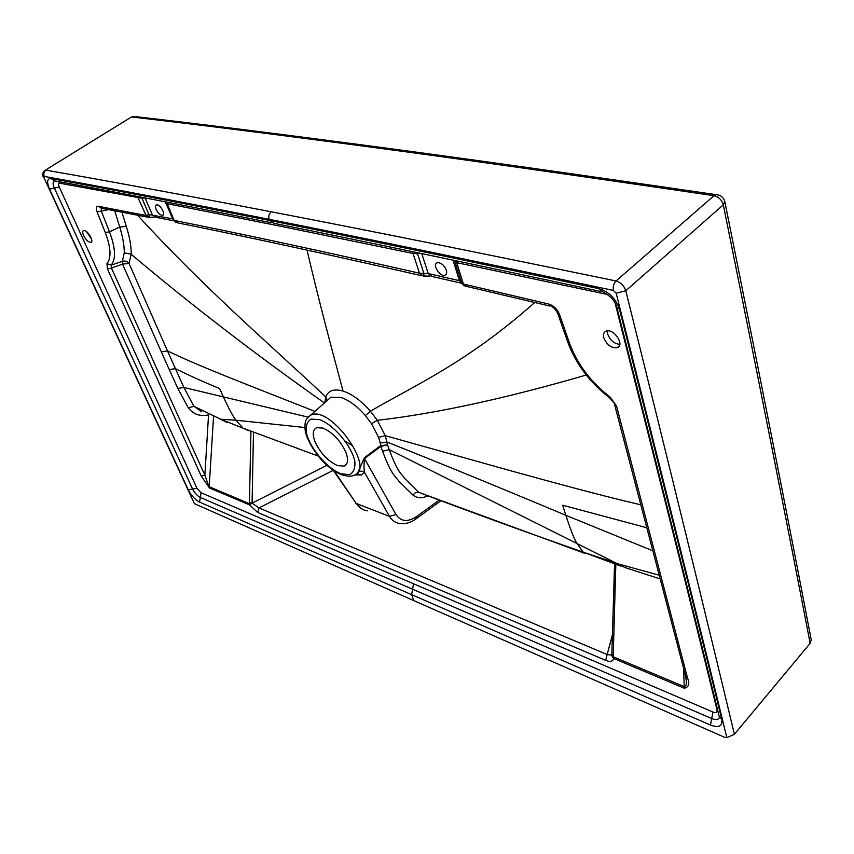 <?xml version="1.0" encoding="UTF-8"?>
<svg xmlns="http://www.w3.org/2000/svg" width="854" height="854" viewBox="0 0 854 854"><rect width="100%" height="100%" fill="white"/><g stroke="black" fill="none" stroke-linecap="round" stroke-linejoin="round"><path stroke-width="1.28" d="M612.393 634.917L605.635 660.323L257.727 512.496L258.965 507.927L252.069 503.145L249.507 504.874L249.411 503.668L250.297 504.522M333.252 470.33L258.965 507.927L607.183 654.527L611.806 655.135M611.816 654.516L612.371 657.025L613.599 658.423L613.193 656.758L612.371 657.025M326.911 465.345L252.069 503.145L249.539 502.792L252.069 503.134L253.467 432.54M257.727 512.496L249.507 504.874L209.454 487.986L204.875 475.262L201.16 475.913L107.423 268.893L111.426 268.039L111.159 265.156L106.931 263.683L107.423 268.893M108.704 209.604L97.089 211.899L105.255 232.491L109.493 231.861L119.72 227.047C122.773 236.825 124.289 245.408 124.289 252.773L122.325 261.313L122.762 264.089L129.029 263.438L131.217 254.278C131.302 246.304 129.669 237.017 126.317 226.427L119.72 227.047L114.724 210.757M122.293 261.324L122.325 261.313C125.004 260.619 127.235 261.335 129.029 263.438L167.469 350.898L161.331 351.912L122.57 264.174L122.293 261.324L111.159 265.156C116.091 259.061 115.536 247.959 109.493 231.861L101.348 211.258L101.242 208.28M147.219 217.076L101.679 208.269L98.52 206.348C96.214 206.209 95.733 208.056 97.089 211.899M165.687 202.249L172.615 218.837L148.948 214.535L149.45 217.375L148.895 217.407L145.746 215.421L98.52 206.348M149.397 217.162L145.746 215.421M58.51 181.571L59.844 183.236L141.999 198.267L148.948 214.535L146.045 215.357L137.409 196.431M454.926 261.57L456.73 262.648L455.662 260.673M461.149 281.564L463.946 284.158L548.684 304.024L551.513 306.426C553.712 307.333 555.805 309.703 557.801 313.557L559.573 314.624C557.299 309.148 553.67 305.615 548.684 304.024M465.377 286.175L463.807 285.407L456.73 262.648L607.472 294.481M549.933 306.052L466.882 286.485L463.946 284.158M610.119 397.057L616.535 406.056L610.215 398.37L610.119 397.057C590.776 382.058 577.24 364.092 569.511 343.169L559.573 314.624M616.535 406.056L687.417 677.649L685.516 675.663L614.549 404.422M683.659 668.565L684.246 688.217C688.804 687.289 689.861 683.766 687.417 677.649M615.83 564.334L613.193 656.758L684.129 686.605C685.943 686.296 686.68 684.417 686.338 680.99L685.516 675.663M611.87 654.089L613.044 655.498L611.806 654.313M145.127 197.914L152.332 214.845L156.261 217.343L173.778 220.812M141.081 198.352L140.472 197.028M145.148 197.947L141.999 198.267L141.625 197.242M271.433 222.798C186.119 205.697 114.009 191.744 55.115 180.941L51.037 178.518C47.109 178.465 46.607 181.998 49.511 189.129L188.19 489.737C191.221 495.555 195.011 499.686 199.58 502.109L411.617 594.64L413.517 583.762L201.074 492.758L199.58 502.109M44.034 177.824L194.392 503.668L44.034 177.824L44.227 176.394C104.828 187.314 179.799 201.619 269.138 219.318L269.565 220.46C183.226 203.284 110.379 189.3 51.037 178.518M59.844 183.236C58.414 183.194 58.211 184.464 59.257 187.037L49.511 189.129M59.257 187.037L196.975 488.307L188.19 489.737M615.093 303.085C655.893 463.722 689.872 599.348 717.029 709.962C717.381 712.449 716.026 713.143 712.973 712.044L710.443 725.046L411.617 594.64L413.891 600.65L194.392 503.668M719.249 716.623L721.779 719.388C722.676 726.242 718.897 728.131 710.443 725.046M719.399 717.541L719.26 716.655C692.018 605.571 657.879 469.177 616.855 307.461L619.545 309.404C660.558 471.611 694.633 608.272 721.779 719.388M616.855 307.461C615.424 301.323 610.749 296.146 602.828 291.919L599.049 288.705C609.094 291.822 615.926 298.729 619.545 309.404M455.033 261.932L454.232 260.374M600.693 291.46C467.64 262.989 358.637 240.252 273.675 223.246L269.565 220.46C354.954 237.412 464.779 260.16 599.049 288.705M453.015 260.128L459.42 280.678L461.032 281.297M421.769 253.595L428.217 273.558L459.42 280.678L461.95 283.517M208.547 414.916L204.875 475.262L111.426 268.039L122.762 264.089M315.03 411.425C248.77 385.207 199.526 366.515 167.469 350.898L183.866 387.46L193.933 406.312L188.318 407.849C193.175 414.297 199.911 416.645 208.515 414.905M318.051 456.015L243.038 428.185L220.716 419.229L193.933 406.312L201.864 411.874M121.919 212.134L126.317 226.427M172.839 218.891L173.309 219.99M420.563 253.339L413.026 253.478L419.474 273.205C322.396 251.215 240.625 233.633 174.173 220.439L178.102 222.969C244.105 236.184 325.118 253.723 421.171 275.607M461.085 283.122L431.932 276.429L428.217 273.558L419.474 273.205L423.21 276.077L424.011 276.055L423.691 272.928L417.211 252.645M156.143 209.411C158.086 213.244 160.21 215.219 162.527 215.357C166.252 214.898 160.072 203.925 156.613 204.885C155.311 205.323 155.161 206.839 156.143 209.411M165.911 201.939L167.17 203.679L166.349 203.273M724.843 201.736L724.854 201.79C723.637 197.349 720.648 194.968 715.887 194.627L714.019 195.694C718.737 196.879 721.833 199.921 723.306 204.832L724.854 201.79C759.793 375.525 788.584 521.538 811.236 639.849L810.147 643.34L734.387 734.269L726.839 737.642C698.049 619.385 661.156 471.248 616.172 293.232L613.396 290.435C472.102 260.459 357.346 236.75 269.138 219.318C268.263 216.265 268.967 213.756 271.23 211.792C181.742 194.605 106.654 180.728 45.945 170.159C43.874 171.75 43.298 173.832 44.227 176.394M726.839 737.642L724.971 737.461L413.891 600.65M416.304 253.851L415.866 252.368M446.322 270.11C444.123 265.103 441.166 262.648 437.451 262.722C431.857 263.897 439.586 277.07 444.795 275.276C446.578 274.614 447.09 272.896 446.322 270.11M161.331 351.912L169.273 369.622L175.369 368.618C188.478 375.162 203.241 381.823 219.659 388.602L223.428 396.971C228.733 408.5 232.896 416.25 235.917 420.211L220.716 419.229L227.121 422.559M324.851 402.618L325.78 396.918C328.342 390.481 334.095 388.527 343.03 391.047C330.637 344.397 320.421 307.141 307.013 250.083M640.81 504.799C603.009 496.089 554.417 482.798 514.076 471.707L385.25 435.679L377.308 420.307L370.401 411.19C361.295 400.825 352.168 394.11 343.03 391.047M613.396 290.435C612.788 286.688 613.684 283.539 616.065 280.966C474.536 251.781 359.587 228.723 271.23 211.792M616.172 293.232L625.79 290.766C624.039 285.727 620.805 282.46 616.065 280.966L714.019 195.694C571.977 174.803 455.534 158.332 364.701 146.29C272.885 134.078 195.31 124.321 131.996 117.019L136.224 116.699M326.441 401.199L330.85 397.238L341.066 397.484C349.201 400.291 357.314 406.333 365.384 415.599L371.511 423.712L378.578 437.365L385.25 435.679L387.599 444.891L380.724 445.564L364.327 457.776L364.498 458.545C363.825 464.651 363.857 469.284 364.573 472.443L389.488 516.382C391.943 520.502 395.349 522.883 399.725 523.513C405.202 524.249 410.507 522.797 415.642 519.168L416.442 516.67L439.127 500.188M584.424 553.232L418.663 492.331C468.291 511.183 523.118 531.124 583.175 552.143L618.936 564.11L659.235 575.233M660.206 578.937L625.085 567.59L389.21 449.642L387.599 444.891L380.884 446.386L364.498 458.545L395.936 514.482C400.825 521.655 407.657 522.392 416.442 516.67M333.209 470.255L356.214 503.444C359.128 507.682 362.833 510.148 367.327 510.841L367.081 510.799M427.555 495.928C421.833 498.608 416.933 498.288 412.845 494.968L415.578 492.555L418.663 492.331L405.287 479.062C400.814 472.678 398.156 473.607 389.21 449.642L382.539 451.2L380.884 446.386L380.276 443.066L387.118 442.084C440.461 463.274 500.038 487.677 565.85 515.293C570.333 529.138 573.941 538.372 576.663 542.973L583.175 552.143L620.933 566.127M44.664 170.587L131.399 117.041L133.63 116.4C197.028 123.659 274.657 133.352 366.526 145.5C457.413 157.467 573.867 173.853 715.887 194.627L718.246 194.925M248.642 430.726L243.038 428.185L235.917 420.211L304.91 427.512M43.373 177.418C42.092 174.205 42.753 171.793 45.358 170.159L130.641 117.5M810.147 643.34C787.388 524.986 758.437 378.813 723.306 204.832L625.79 290.766C669.92 468.291 706.119 616.129 734.387 734.269M378.578 437.365L380.276 443.066M356.513 473.789L358.007 472.209C360.174 470.767 362.363 470.842 364.573 472.443L361.221 474.973L354.741 474.952M364.327 457.776L358.007 472.209M322.897 428.078C332.857 432.519 340.554 440.685 345.977 452.567C348.571 459.879 347.92 464.395 344.023 466.113L337.565 465.611C327.819 461.107 320.282 453.079 314.955 441.55C312.18 434.046 312.842 429.413 316.919 427.662L322.897 428.078M83.585 235.565C85.902 239.91 88.293 242.173 90.748 242.365C94.613 241.906 87.289 229.502 83.745 230.537C82.432 231.007 82.379 232.683 83.585 235.565M603.703 337.629C606.756 344.867 611.25 348.229 617.207 347.706C625.256 345.304 613.727 327.979 606.159 331.138C603.778 332.142 602.967 334.298 603.703 337.629M607.504 330.882L607.706 334.053C610.119 340.362 614.165 343.799 619.812 344.375M86.521 231.615L91.527 239.035M351.976 445.372L345.422 441.262M684.246 688.217L613.599 658.423C612.862 661.572 610.215 662.202 605.635 660.323M250.927 431.59L249.411 503.668L209.187 486.737L213.511 417.094M209.454 487.986L201.16 475.913M106.931 263.683C111.511 257.951 110.956 247.553 105.255 232.491M54.282 180.952C52.692 181.838 52.734 184.218 54.378 188.083L192.577 489.022C194.637 492.993 197.221 495.79 200.327 497.434L711.713 718.556C715.417 720.061 717.904 719.89 719.175 718.043L719.463 717.253M196.975 488.307L201.074 492.758M712.973 712.044L413.517 583.762M717.029 709.962L717.702 710.314M607.568 294.811L608.123 294.961M557.822 313.642L567.729 342.048L569.511 343.169M169.273 369.622L177.845 388.453L188.318 407.849M454.018 260.331L454.872 261.281M308.006 417.104L183.866 387.46L177.845 388.453M324.445 402.981C254.62 353.727 190.207 304.163 131.217 254.278L124.289 252.773M165.281 201.811L173.234 219.83L174.173 220.439L167.17 203.679L278.639 225.83L277.443 224.004M278.639 225.83L413.026 253.478L411.927 251.546M412.845 494.968L399.149 481.517C394.601 475.08 391.805 475.71 382.539 451.2M137.547 215.176C202.942 286.763 263.299 338.504 325.78 396.918L327.018 400.27M586.271 375.023C505.152 398.583 435.497 413.678 377.308 420.307L371.511 423.712M534.775 302.444C466.967 362.63 415.076 385.133 370.401 411.19L365.384 415.599M652.851 550.819L565.85 515.293L562.669 505.226L646.809 527.74M395.936 514.482L389.488 516.382L356.214 503.444L334.127 470.864M326.943 400.75L307.269 418.118M353.577 475.39C376.902 470.618 331.106 405.266 311.037 415.001C306.639 418.375 304.419 419.517 305.124 429.669C305.38 435.412 312.126 450.805 325.15 463.733C330.797 468.931 336.465 472.657 342.155 474.92C347.45 476.457 351.25 476.617 353.577 475.39M356.758 473.628L361.221 474.973M340.735 473.724L349.446 474.707C353.705 472.582 355.477 467.992 354.762 460.936C351.111 445.244 333.818 424.94 319.599 419.634L311.005 419.09C307.013 421.577 305.497 426.349 306.458 433.416C310.472 448.841 326.751 467.992 340.735 473.724M611.806 655.007L614.56 563.886M454.958 261.783L461.235 281.948L463.423 285.14M567.729 342.048C575.777 363.868 589.847 382.581 609.959 398.177M154.563 217.108L149.461 217.364M430.096 276.088L424.032 276.055M416.24 518.73L440.845 500.818M173.234 219.83L176.202 222.648M163.295 214.856L162.527 215.357M444.795 275.276L446.258 274.134M355.285 502.814L361.818 508.888M346.66 463.903L344.023 466.113M619.406 345.699L617.207 347.706M91.442 241.917L90.748 242.365"/></g></svg>
